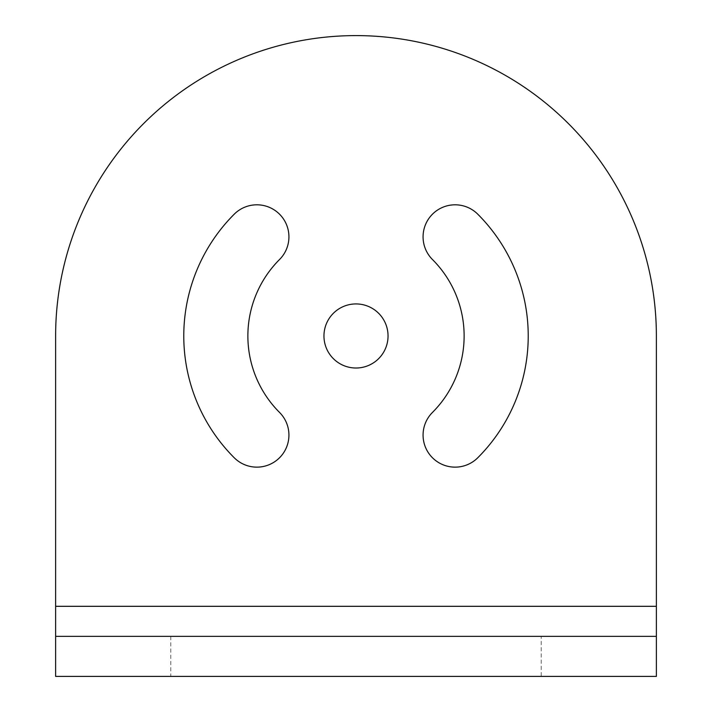 <?xml version="1.0" encoding="UTF-8"?>
<svg xmlns="http://www.w3.org/2000/svg" width="712" height="712" viewBox="0 0 712 712"><rect width="100%" height="100%" fill="white"/><g stroke="black" fill="none" stroke-linecap="round" stroke-linejoin="round"><path stroke-width="0.53" stroke-dasharray="3.56 2.67" d="M234.221 457.754A172.215 172.215 0 0 1 234.221 214.196A32.04 32.04 0 0 1 279.54 214.196A32.04 32.04 0 0 1 279.54 259.515A108.135 108.135 0 0 0 279.54 412.435A32.04 32.04 0 0 1 279.54 457.754A32.04 32.04 0 0 1 234.221 457.754M432.46 412.435A32.04 32.04 0 0 0 432.46 457.754A32.04 32.04 0 0 0 477.779 457.754A172.215 172.215 0 0 0 477.779 214.196A32.04 32.04 0 0 0 432.46 214.196A32.04 32.04 0 0 0 432.46 259.515A108.135 108.135 0 0 1 432.46 412.435M55.625 335.975A300.375 300.375 0 0 1 356 35.6A300.375 300.375 0 0 1 656.375 335.975L656.375 606.312L55.625 606.312L55.625 335.975M356 368.015A32.04 32.04 0 0 0 383.75 319.955A32.04 32.04 0 0 0 328.25 319.955A32.04 32.04 0 0 0 356 368.015M656.375 636.35L55.625 636.35L55.625 676.4L656.375 676.4L656.375 606.312M55.625 676.4L55.625 606.312M356 636.35L170.773 636.35L356 636.35M541.227 676.4L170.773 676.4L541.227 676.4L541.227 636.35M170.773 636.35L170.773 676.4"/><path stroke-width="1.07" d="M279.54 412.435A32.04 32.04 0 0 1 279.54 457.754A32.04 32.04 0 0 1 234.221 457.754A172.215 172.215 0 0 1 234.221 214.196A32.04 32.04 0 0 1 279.54 214.196A32.04 32.04 0 0 1 279.54 259.515A108.135 108.135 0 0 0 279.54 412.435M477.779 457.754A172.215 172.215 0 0 0 477.779 214.196A32.04 32.04 0 0 0 432.46 214.196A32.04 32.04 0 0 0 432.46 259.515A108.135 108.135 0 0 1 432.46 412.435A32.04 32.04 0 0 0 432.46 457.754A32.04 32.04 0 0 0 477.779 457.754M656.375 606.312L656.375 335.975A300.375 300.375 0 0 0 356 35.6A300.375 300.375 0 0 0 55.625 335.975L55.625 636.35L656.375 636.35L656.375 606.312L55.625 606.312M356 368.015A32.04 32.04 0 0 0 383.75 319.955A32.04 32.04 0 0 0 328.25 319.955A32.04 32.04 0 0 0 356 368.015M656.375 676.4L656.375 636.35L656.375 676.4L55.625 676.4L55.625 636.35"/></g></svg>
